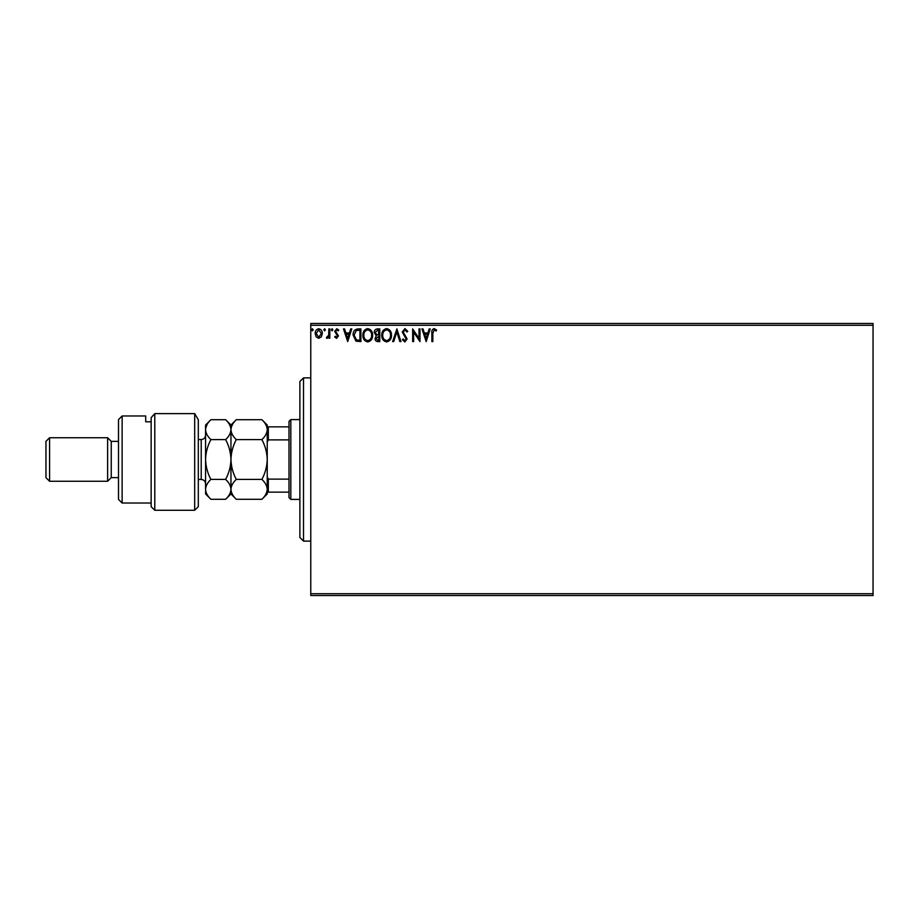 <?xml version="1.0" encoding="UTF-8"?>
<svg xmlns="http://www.w3.org/2000/svg" width="919" height="919" viewBox="0 0 919 919"><rect width="100%" height="100%" fill="white"/><g stroke="black" fill="none" stroke-linecap="round" stroke-linejoin="round"><path stroke-width="1.38" d="M321.374 336.813L318.744 338.341L316.113 336.813L315.16 333.517C315.137 330.886 316.331 329.301 318.744 328.738C321.156 329.289 322.351 330.886 322.328 333.517L321.374 336.813M329.818 328.91L329.818 338.181L328.841 338.181L328.841 336.813L327.141 338.341L326.394 338.031L326.854 337.043L328.68 335.205L328.841 328.91L329.818 328.91M336.584 338.341L334.7 337.032L335.263 336.228L336.515 337.204L337.468 335.963L334.7 331.426L336.756 328.738L338.766 330.001L338.203 330.863L336.859 329.887L335.676 331.38L338.445 335.917L336.584 338.341M357.951 328.91L360.903 328.91L360.903 341.604L355.963 341.144L353.091 335.09C352.942 331.426 354.562 329.37 357.951 328.91M379.788 328.91L379.788 341.604L377.985 341.604C376.055 341.5 375.078 340.455 375.067 338.456L376.25 335.757L374.251 332.506C374.263 330.415 375.262 329.209 377.249 328.91L379.788 328.91M396.882 328.91L400.948 341.604L399.88 341.604L396.79 331.966L393.711 341.604L392.643 341.604L396.882 328.91M419.018 328.91L419.994 328.91L419.994 341.604L413.642 332.138L413.642 341.604L412.665 341.604L412.665 328.91L419.018 338.353L419.018 328.91M432.849 333.16L432.849 341.604L431.873 341.604L431.873 333.023C431.482 330.725 432.252 329.243 434.193 328.577L436.594 330.047L436.1 331.024L434.205 329.887L432.849 333.16M310.771 325.28L310.771 323.465L873.05 323.465L873.05 325.28L310.771 325.28L310.771 593.72L873.05 593.72L873.05 595.535L310.771 595.535L310.771 593.72M873.05 325.28L873.05 593.72M426.175 341.604L421.947 328.91L423.004 328.91L424.314 332.977L427.875 332.977L429.184 328.91L430.241 328.91L426.175 341.604M404.934 328.577L407.783 331.357L406.991 332L405.003 329.887L403.223 332.035L407.128 338.962L404.865 341.925L402.407 339.777L403.177 338.996L404.877 340.627L406.152 339.019L402.246 332.012L404.934 328.577M391.505 335.194C391.574 338.824 389.966 341.064 386.681 341.925C383.326 341.144 381.672 338.927 381.741 335.263C381.672 331.633 383.303 329.404 386.612 328.577C389.92 329.381 391.551 331.587 391.505 335.194M372.62 335.194C372.689 338.824 371.092 341.064 367.795 341.925C364.441 341.144 362.787 338.927 362.856 335.263C362.798 331.633 364.418 329.404 367.726 328.577C371.035 329.381 372.666 331.587 372.62 335.194M347.715 341.604L343.488 328.91L344.545 328.91L345.854 332.977L349.415 332.977L350.725 328.91L351.782 328.91L347.715 341.604M332.908 329.806L332.092 330.863L331.277 329.806L332.092 328.738L332.908 329.806M325.418 329.806L324.602 330.863L323.787 329.806L324.602 328.738L325.418 329.806M313.207 329.806L312.391 330.863L311.575 329.806L312.391 328.738L313.207 329.806M424.727 334.275L426.094 338.537L427.461 334.275L424.727 334.275M382.718 335.263C382.672 338.169 383.97 339.95 386.635 340.627C389.288 339.927 390.586 338.112 390.529 335.205C390.575 332.31 389.277 330.541 386.635 329.887C383.958 330.541 382.649 332.333 382.718 335.263M377.801 340.294L378.812 340.294L378.812 336.228L376.043 338.433L377.801 340.294M378.318 334.93L378.812 330.208L377.698 330.208L375.228 332.506L376.756 334.78L378.318 334.93M363.832 335.263C363.786 338.169 365.096 339.95 367.761 340.627C370.414 339.927 371.701 338.112 371.644 335.205C371.69 332.31 370.391 330.541 367.761 329.887C365.073 330.541 363.775 332.333 363.832 335.263M359.926 340.294L359.926 330.208L356.262 330.53L354.068 335.09L356.48 339.938L359.926 340.294M346.268 334.275L347.635 338.537L349.002 334.275L346.268 334.275M316.136 333.517L318.744 337.204L321.351 333.517L318.744 329.887L316.136 333.517M303.511 541.119L299.881 537.489L299.881 381.511L303.511 377.881L303.511 541.119L310.771 541.119M290.818 499.408L289.003 497.593L289.003 421.407L290.818 419.592L290.818 499.408L299.881 499.408M290.818 419.592L299.881 419.592M289.003 492.147L267.234 492.147L267.234 476.915L268.325 479.121L268.325 492.147M289.003 479.121L268.325 479.121M289.003 439.879L268.325 439.879L267.234 442.085L267.234 426.853L268.325 426.853L268.325 439.879M289.003 426.853L268.325 426.853M198.309 506.656L194.679 510.286L194.679 413.619L198.309 419.765L198.309 506.656M122.135 503.026L118.505 499.408L118.505 419.592L122.135 415.974L122.135 503.026L151.153 503.026M111.245 477.639L111.245 441.361L107.615 437.731L107.615 481.269L111.245 477.639L118.505 477.639M49.58 481.269L45.95 477.639L45.95 441.361L49.58 437.731L49.58 481.269L107.615 481.269M49.58 437.731L107.615 437.731M111.245 441.361L118.505 441.361M151.153 421.798L145.707 421.798L145.707 415.974L145.707 421.798M122.135 415.974L145.707 415.974M154.783 510.286L151.153 506.656L151.153 417.663L154.783 413.619L194.679 413.619L154.783 413.619L154.783 510.286L194.679 510.286M154.783 413.619L151.153 417.663M198.309 419.765L194.679 413.619M261.904 479.396C265.235 482.498 267.015 485.806 267.234 489.345C267.027 492.837 265.258 496.157 261.904 499.293L236.286 499.293C232.955 496.191 231.186 492.883 230.956 489.345C231.163 485.852 232.944 482.532 236.286 479.396L261.904 479.396C265.258 473.124 267.027 466.484 267.234 459.5C267.015 452.435 265.235 445.795 261.904 439.604L236.286 439.604C232.944 436.479 231.174 433.171 230.956 429.655C231.174 426.14 232.955 422.832 236.286 419.707L261.904 419.707C265.246 422.832 267.027 426.14 267.234 429.655C267.027 433.171 265.246 436.479 261.904 439.604M236.286 479.396C232.955 473.205 231.186 466.565 230.956 459.5C231.163 452.516 232.944 445.876 236.286 439.604M232.45 424.532L231.347 427.059M236.286 499.293L230.956 493.962L230.956 425.037L236.286 419.707M267.234 426.853L267.234 425.037L261.904 419.707M267.234 442.085L267.234 476.915M261.904 499.293L267.234 493.962L267.234 492.147M230.956 489.345C230.761 492.837 228.98 496.157 225.626 499.293L210.899 499.293C207.568 496.191 205.787 492.883 205.569 489.345L205.569 425.037L210.899 419.707L225.626 419.707C228.969 422.82 230.749 426.14 230.956 429.655C230.749 433.159 228.969 436.479 225.626 439.604C228.957 445.795 230.738 452.435 230.956 459.5C230.761 466.484 228.98 473.124 225.626 479.396C228.957 482.498 230.738 485.806 230.956 489.345M230.956 429.655L230.864 428.369M210.899 499.293L205.569 493.962L205.672 490.723M205.569 489.345C205.764 485.852 207.545 482.532 210.899 479.396C207.568 473.205 205.787 466.565 205.569 459.5C205.764 452.516 207.545 445.876 210.899 439.604C207.556 436.491 205.776 433.171 205.569 429.655C205.776 426.152 207.556 422.832 210.899 419.707M207.062 424.532L205.672 428.277M210.899 439.604L225.626 439.604M210.899 479.396L225.626 479.396M198.309 479.454L201.215 479.454L201.215 439.546C203.857 439.293 205.305 437.835 205.569 435.192M303.511 377.881L310.771 377.881M230.956 493.962L225.626 499.293M230.956 425.037L225.626 419.707M198.309 439.546L201.215 439.546M201.215 479.454C203.857 479.707 205.305 481.165 205.569 483.808"/></g></svg>
